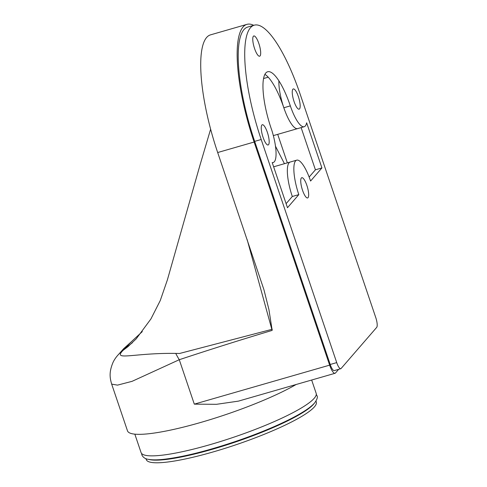 <?xml version="1.0" encoding="UTF-8"?>
<svg xmlns="http://www.w3.org/2000/svg" width="487" height="487" viewBox="0 0 487 487"><rect width="100%" height="100%" fill="white"/><g stroke="black" fill="none" stroke-linecap="round" stroke-linejoin="round"><path stroke-width="0.73" d="M267.369 132.367A10.537 2.8 73.9 0 0 262.298 124.733A10.537 2.8 73.9 0 0 263.065 137.34A10.537 2.8 73.9 0 0 268.13 144.98A10.537 2.8 73.9 0 0 267.369 132.367M258.877 43.599A10.537 2.8 73.9 0 0 253.806 35.959A10.537 2.8 73.9 0 0 254.573 48.572A10.537 2.8 73.9 0 0 259.644 56.206A10.537 2.8 73.9 0 0 258.877 43.599M298.361 96.566A10.537 2.8 73.9 0 0 293.296 88.932A10.537 2.8 73.9 0 0 294.057 101.54A10.537 2.8 73.9 0 0 299.128 109.173A10.537 2.8 73.9 0 0 298.361 96.566M306.853 185.34A10.537 2.8 73.9 0 0 301.782 177.7A10.537 2.8 73.9 0 0 302.549 190.314A10.537 2.8 73.9 0 0 307.62 197.947A10.537 2.8 73.9 0 0 306.853 185.34M376.695 327.386A8.425 2.24 73.9 0 0 375.751 317.524L300.229 94.411A95.513 25.367 73.9 0 0 254.269 25.172A95.513 25.367 73.9 0 0 261.196 139.495L336.718 362.608A8.425 2.24 73.9 0 0 340.772 368.72A8.425 2.24 73.9 0 0 341.101 368.495L376.695 327.386M272.203 162.573L287.482 207.718L298.817 194.623A28.794 7.646 -106.1 0 1 296.729 160.156A28.794 7.646 -106.1 0 1 310.584 181.03L321.919 167.936L306.64 122.791A28.794 7.646 -106.1 0 1 304.18 126.723A28.794 7.646 -106.1 0 1 290.337 105.88A47.142 12.522 73.9 0 0 267.667 71.759A47.142 12.522 73.9 0 0 271.88 130.473A28.794 7.646 -106.1 0 1 273.189 162.524A28.794 7.646 -106.1 0 1 272.203 162.573M254.269 25.172L247.761 27.047A95.513 25.367 73.9 0 0 254.689 141.37L330.21 364.483A8.425 2.24 73.9 0 0 334.265 370.595L340.772 368.72M286.106 203.663L292.31 196.498A28.794 7.646 -106.1 0 1 290.222 162.031A28.794 7.646 73.9 0 0 292.31 196.498L298.817 194.623M309.148 177.055L315.418 169.811L301.13 127.6L315.418 169.811L321.919 167.936M278.887 80.781A28.794 7.646 73.9 0 0 285.443 112.174A28.794 7.646 73.9 0 0 297.679 128.598A28.794 7.646 -106.1 0 1 283.83 107.755A47.142 12.522 73.9 0 0 264.904 74.383M311.662 380.03L316.154 393.301A92.427 15.164 161.3 0 1 314.237 398.263A92.427 15.164 161.3 0 1 221.536 441.192A92.427 15.164 161.3 0 1 141.066 452.563L134.838 434.154M296.108 384.511A98.325 16.132 161.3 0 1 194.289 424.268A98.325 16.132 161.3 0 1 127.484 430.831L111.675 384.127L117.513 385.126L132.074 381.333L179.271 359.716A28.094 8.316 -119.7 0 1 175.734 353.404L179.52 353.489L271.837 329.37L247.177 239.677M338.66 369.329L335.488 372.993A11.238 2.983 73.9 0 1 335.044 373.292A11.238 2.983 73.9 0 1 329.638 365.147L254.117 142.034A98.325 26.109 -106.1 0 1 246.982 24.35A98.325 26.109 -106.1 0 1 253.715 25.336M263.875 289.54L217.683 152.534A98.325 26.109 -106.1 0 1 210.548 34.851L246.982 24.35M264.009 290.002L268.915 309.507L272.172 330.393C241.047 339.737 210.08 349.514 179.271 359.716L194.307 404.143L329.638 365.147M335.044 373.292L238.429 401.13L216.447 404.32L194.307 404.143M272.172 330.393L271.837 329.37A5.619 0.712 -18.1 0 1 272.276 329.249M210.634 129.152L199.974 165.196L167.376 279.915L160.26 300.546L150.927 318.942L136.244 338.794L127.904 346.701L123.047 350.372C112.491 361.263 133.359 352.783 175.734 353.404M119.023 353.903L123.631 348.722L131.076 342.002L123.552 349.788L132.446 342.684M111.675 384.127C109.843 377.839 108.905 372.214 113.033 362.389C114.701 358.822 117.3 355.413 120.831 352.168L120.831 352.168A28.094 27.156 47.9 0 1 123.047 350.372L123.552 349.788A28.094 26.091 36 0 0 119.364 353.556M284.445 163.693L275.472 146.173M277.706 134.351L287.354 162.859M273.292 135.398A28.794 7.646 73.9 0 0 274.254 135.343L304.18 126.723M315.984 401.111L316.294 402.031A89.754 14.726 161.3 0 1 314.425 406.852A89.754 14.726 161.3 0 1 224.404 448.539A89.754 14.726 161.3 0 1 146.258 459.582L145.948 458.663M314.194 403.413A89.754 14.726 161.3 0 1 313.537 404.222A89.754 14.726 161.3 0 1 233.45 442.695A89.754 14.726 161.3 0 1 148.772 459.405M263.583 78.529L268.227 77.189M261.196 139.495L254.689 141.37M336.718 362.608L330.21 364.483M290.337 105.88L283.83 107.755M217.683 152.534L254.117 142.034M273.189 162.524L272.276 162.786M296.729 160.156L273.633 166.81M316.282 394.354L316.958 395.663C317.901 397.027 317.116 399.462 314.602 402.956C312.015 405.89 307.741 409.147 301.794 412.714C294.355 417.189 284.919 421.912 273.487 426.898C261.622 432.048 248.851 436.942 235.172 441.587C206.354 451.23 182.485 457.153 163.559 459.338C157.246 460.014 152.254 460.026 148.59 459.375C145.345 458.985 143.105 457.506 141.869 454.925L141.607 453.476M131.076 342.002L142.295 331.617"/></g></svg>
